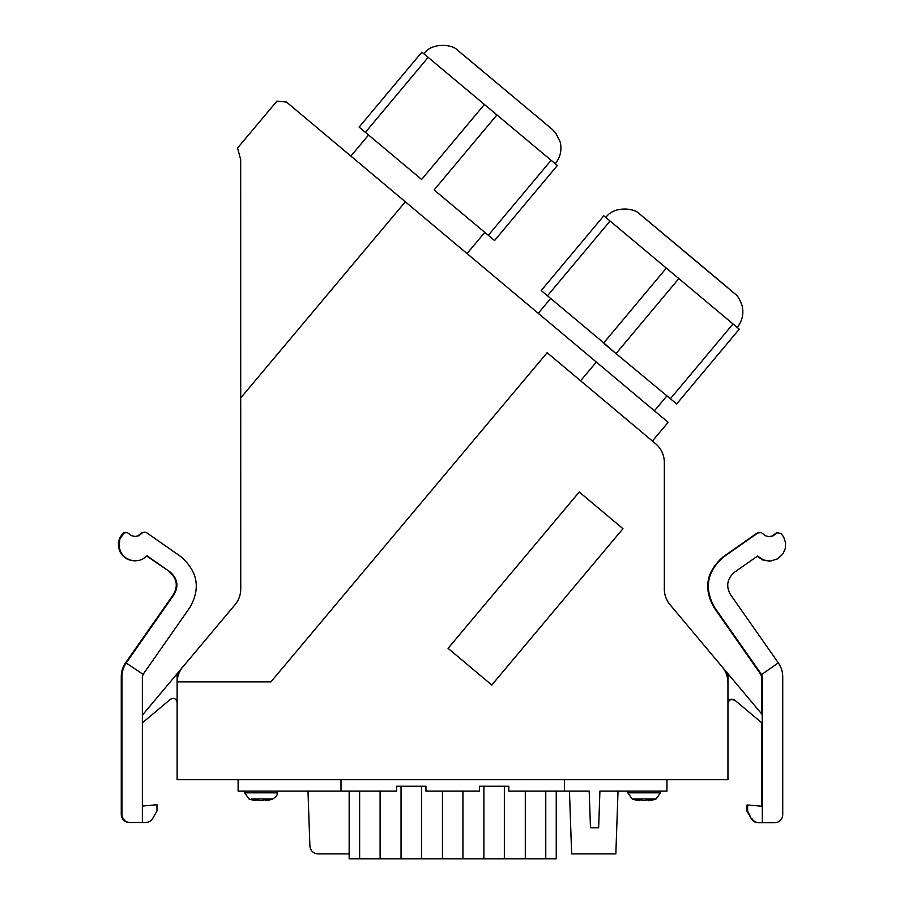 <?xml version="1.0" encoding="UTF-8"?>
<svg xmlns="http://www.w3.org/2000/svg" width="904" height="904" viewBox="0 0 904 904"><rect width="100%" height="100%" fill="white"/><g stroke="black" fill="none" stroke-linecap="round" stroke-linejoin="round"><path stroke-width="1.36" d="M652.428 441.05L668.146 422.315L596.324 362.041L580.605 380.776M240.746 159.906L237.56 148.041L276.873 101.191L286.444 102.028L596.324 362.041M722.217 666.903A24.464 24.464 0 0 1 727.946 682.633L727.946 779.711L177.127 779.711L177.127 682.633A24.464 24.464 0 0 1 177.139 681.876L270.929 681.876L547.135 352.696L655.592 443.706A24.464 24.464 0 0 1 664.327 462.441L664.327 589.012A24.464 24.464 0 0 0 670.045 604.731L727.946 673.729L727.946 703.165C728.873 699.346 731.11 698.306 734.636 700.046L762.208 723.177L734.636 700.046M622.958 528.693L579.238 492.013L448.068 648.337L491.787 685.029L622.958 528.693M727.946 703.538C728.873 699.707 731.11 698.668 734.636 700.408M177.139 681.876A24.464 24.464 0 0 1 182.845 666.903L177.127 673.729L177.127 702.431C176.19 698.6 173.963 697.56 170.427 699.3L142.369 722.85M182.845 666.903L235.017 604.731A24.464 24.464 0 0 0 240.746 589.012L240.679 159.669M142.369 715.154L177.127 673.729L177.127 682.633M146.787 556.096L169.997 571.904L147.047 555.836L142.775 559.056L139.385 560.356L134.877 560.887L129.984 560.017L125.746 557.836L122.322 554.525L120.266 551.022L119.023 546.242L119.882 539.123L123.984 532.987L127.306 532.603L131.577 535.688L135.442 536.547L138.809 535.722L142.617 532.671L144.606 532.151L146.945 532.897L180.732 556.548C197.795 571.373 200.812 588.402 189.772 607.646A407.647 1.277 -55 0 1 143.838 673.288L143.182 674.407A8.159 8.147 90 0 0 142.369 677.966L142.369 822.516L145.623 822.516A8.159 8.147 90 0 0 152.686 818.436L156.991 810.99L156.991 804.763L142.369 806.04M727.946 682.633L727.946 673.729L762.208 714.567L762.208 723.177M557.35 165.511L494.556 240.532L557.35 165.511L421.885 52.127L359.114 127.125L421.207 179.105L368.549 135.024L350.876 156.087M670.418 398.721L733.008 323.937L739.257 329.18L676.667 403.952L615.488 353.136L603.736 342.887L666.327 268.115L603.804 215.796L541.225 290.546L603.782 215.819L541.225 290.546L603.736 342.887M142.369 805.984L156.991 804.763M130.142 822.516A8.159 8.147 -90 0 1 121.983 814.368L121.272 814.368A8.159 8.147 -90 0 0 129.419 822.516L142.369 822.516M121.983 814.368L121.983 676.689A24.464 24.453 -90 0 1 126.413 662.655A407.647 1.277 -55 0 0 174.009 594.617C178.913 586.063 177.579 578.492 169.997 571.904M121.272 814.368L121.272 676.689A24.464 24.453 -90 0 1 125.69 662.655A407.647 1.277 125 0 1 173.365 594.617L174.009 594.617M144.606 532.151L142.03 532.671L137.815 535.902L134.933 536.535M123.012 533.789L123.758 532.784L126.063 532.411M122.402 533.789L119.577 538.287L118.424 542.615L118.503 547.135L119.904 551.643L122.56 555.576L126.244 558.582L130.639 560.401L135.25 560.898M169.376 571.904C176.958 578.492 178.28 586.063 173.365 594.617M759.97 532.366L757.055 533.1L761.292 532.58L765.405 535.722L769.157 536.75L773.022 535.891L777.293 532.818L780.977 533.428L783.644 536.897L785.576 542.818L785.226 548.66L783.101 553.632L777.756 558.796L770.683 561.056L763.518 560.005L757.575 556.05L734.624 572.119C727.042 578.707 725.72 586.278 730.635 594.832A407.647 1.277 -125 0 1 778.31 662.869L761.53 674.61A8.159 8.147 -90 0 1 762.343 678.181L762.343 822.73L762.287 806.255L747.009 804.967L747.009 811.193L751.314 818.651L747.619 811.193L747.619 804.967M761.631 806.198L761.631 723.064M761.631 713.877L761.631 678.181A8.159 8.147 -90 0 0 760.818 674.61L760.162 673.503A407.647 1.277 55 0 1 714.228 607.861C703.188 588.617 706.205 571.577 723.268 556.762L723.855 556.762C706.792 571.577 703.798 588.617 714.872 607.861L714.228 607.861M761.53 674.61L760.874 673.503A407.647 1.277 -125 0 0 714.872 607.861M762.343 822.73L774.581 822.73A8.159 8.147 -90 0 0 782.728 814.572L782.728 676.893A24.464 24.453 -90 0 0 778.31 662.869M762.287 822.73L758.377 822.73A8.159 8.147 -90 0 1 751.314 818.651M758.976 822.73A8.159 8.147 -90 0 1 751.925 818.651M747.619 811.193L747.009 811.193M757.055 533.1L723.268 556.762M769.067 536.75L772.423 535.891L776.276 532.976L778.536 532.625M769.394 561.101L762.852 559.994L757.213 556.31M757.642 533.1L723.855 556.762M494.556 240.532L488.307 235.3L551.101 160.279M434.553 190.292L488.307 235.3M359.114 127.125L421.885 52.127L359.114 127.125M733.008 323.937L666.327 268.115M615.488 353.136L604.098 343.599M666.96 779.711L666.96 791.136L599.917 791.136L598.64 827.815L590.481 827.815L589.205 791.136L564.39 791.136L564.39 779.711M341 779.711L341 791.136L396.607 791.136L396.607 786.243L425.953 786.243L425.953 791.136L479.436 791.136L479.436 786.243L508.794 786.243L508.794 791.136L564.39 791.136M639.399 799.475L639.399 800.684A36.036 36.036 0 0 1 632.19 798.955L656.078 798.955L660.44 792.808L660.44 791.136M648.631 799.509L648.631 800.718A35.9 25.38 -90 0 0 653.615 799.362L648.993 799.351A35.877 25.368 -90 0 1 644.021 800.695A35.9 25.38 -90 0 1 639.139 799.362L634.54 799.351A35.877 25.368 -90 0 0 639.399 800.684M238.114 779.711L238.114 791.136L341 791.136M545.767 791.136L545.767 858.8L483.889 858.8L483.889 786.243M525.303 858.8L525.303 791.136M504.353 786.243L504.353 858.8M462.927 791.136L462.927 858.8L401.048 858.8L401.048 786.243M483.889 858.8L462.927 858.8M380.098 791.136L380.098 858.8L349.159 858.8L349.159 791.136M401.048 858.8L380.098 858.8M545.767 858.8L556.242 858.8L556.242 791.136M349.159 853.907L318.05 853.907C313.236 853.455 310.524 850.833 309.902 846.042L307.981 791.136M359.634 858.8L359.634 791.136M421.513 786.243L421.513 858.8M442.463 858.8L442.463 791.136M569.452 791.136L571.644 853.907L615.839 853.907L618.031 791.136M256.216 799.475L256.216 800.684A35.877 25.368 -90 0 1 251.346 799.351L255.945 799.362A35.9 25.38 -90 0 0 260.827 800.695A35.877 25.368 -90 0 0 265.81 799.351L270.432 799.362A35.9 25.38 -90 0 1 265.437 800.718A36.036 36.036 0 0 0 272.884 798.955L270.059 798.955M265.437 799.509L265.437 800.718M251.707 798.955L272.884 798.955C279.155 794.48 276.488 794.006 277.245 792.808L277.245 791.136M727.867 680.678L727.867 673.638M240.746 397.918L405.331 201.784M125.69 662.655L143.182 674.407M121.983 676.689L121.272 676.689M141.487 533.62L140.888 533.62M762.343 678.181L761.631 678.181M760.874 673.503L760.162 673.503M775.485 534.004L774.875 534.004M545.926 124.051L464.701 56.093M365.374 132.357L428.146 57.359M434.135 189.93L496.929 114.91M421.626 179.467L484.42 104.446M616.245 353.362L678.836 278.579M547.485 295.789L610.053 221.028M727.833 287.721L646.609 219.762M632.19 798.955L627.828 792.808L660.44 792.808M256.216 800.684A36.036 36.036 0 0 1 248.995 798.955L244.634 792.808L277.245 792.808M538.242 313.304L550.683 298.467M555.259 163.771C560.435 157.273 562.062 149.974 560.164 141.883L555.632 132.843L552.186 129.306L457.108 49.799C451.819 44.126 431.253 42.431 423.965 53.878M737.167 327.44C742.342 320.931 743.969 313.643 742.071 305.552C739.981 299.766 737.879 296.083 735.754 294.501L639.015 213.468C633.738 207.796 613.161 206.101 605.872 217.548M654.406 410.778L666.96 395.828M467.04 253.561L484.815 232.373M648.631 800.718A36.036 36.036 0 0 0 656.078 798.955M627.828 792.808L627.828 791.136M244.634 792.808L244.634 791.136"/></g></svg>
